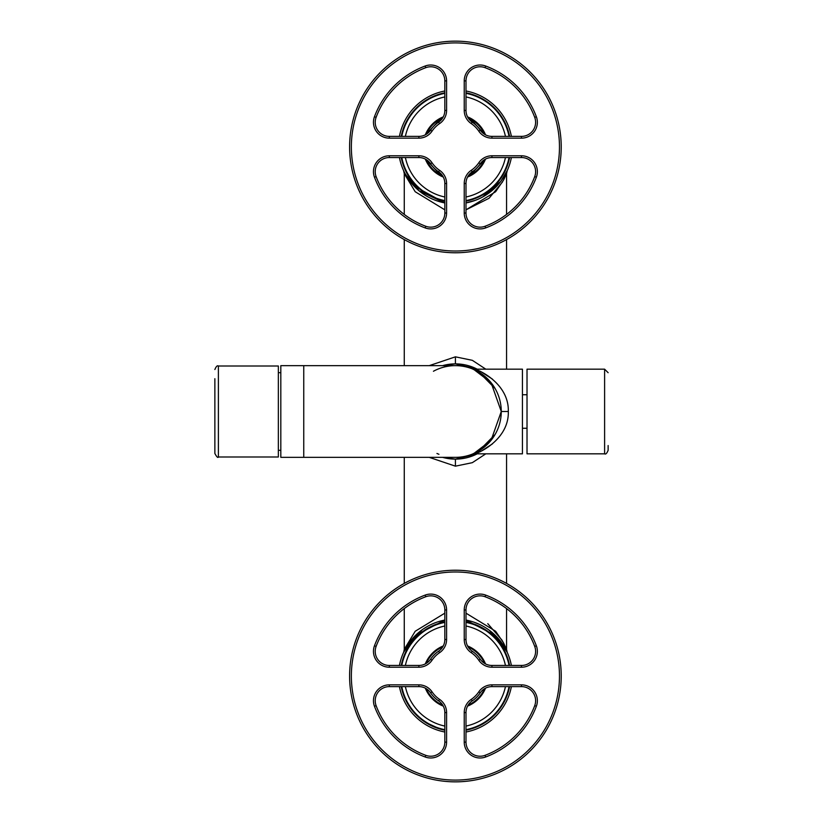 <?xml version="1.0" encoding="UTF-8"?>
<svg xmlns="http://www.w3.org/2000/svg" width="823" height="823" viewBox="0 0 823 823"><rect width="100%" height="100%" fill="white"/><g stroke="black" fill="none" stroke-linecap="round" stroke-linejoin="round"><path stroke-width="1.23" d="M492.463 379.136L481.373 371.986L474.408 369.177L522.43 369.177L522.43 453.823L474.408 453.823L481.373 451.014L492.463 443.864M508.316 411.5C509.149 384.197 479.686 369.908 474.408 369.177C479.675 369.908 509.149 384.187 508.316 411.5C509.149 438.803 479.686 453.092 474.408 453.823C479.675 453.092 509.149 438.813 508.316 411.5L501.269 411.5L491.074 382.674L473.873 369.527M500.065 387.18L501.104 388.641M500.065 435.82L501.104 434.359M472.402 368.91L478.924 372.13M478.986 372.171L495.127 388.569A45.851 45.851 0 0 0 490.364 381.821M499.232 397.982A45.851 45.851 0 0 0 497.504 393.301L497.884 394.227M303.749 365.649L303.749 457.351L280.818 457.351L280.818 365.649L455.417 365.649A45.851 45.851 0 0 1 501.269 411.5L491.074 440.326L473.873 453.473M472.402 454.09L478.924 450.87M478.986 450.829L495.127 434.431A45.851 45.851 0 0 1 490.364 441.179M499.232 425.018A45.851 45.851 0 0 1 497.504 429.699L497.884 428.773M438.947 368.704L436.941 369.527M433.433 371.255A45.851 45.851 0 0 1 489.551 380.884M303.749 457.351L455.417 457.351A45.851 45.851 0 0 0 489.551 442.116M438.947 454.296L436.941 453.473M455.417 363.879A47.621 47.621 0 0 1 477.227 369.177L455.417 363.879A47.621 47.621 0 0 0 442.579 365.649L455.417 363.879L455.417 356.832L472.34 360.33L485.827 369.177M455.417 459.121A47.621 47.621 0 0 1 442.579 457.351L455.417 459.121L477.227 453.823A47.621 47.621 0 0 1 455.417 459.121L455.417 466.168L472.33 462.67L485.827 453.823M501.269 411.5A45.851 45.851 0 0 1 455.417 457.351A45.851 45.851 0 0 0 501.269 411.5A45.851 45.851 0 0 0 455.417 365.649M455.417 466.168L429.246 457.351M429.246 365.649L455.417 356.832M487.772 623.669L501.979 640.109M502.442 640.911L506.557 649.368L503.47 642.763L495.621 631.262L465.993 613.166M502.544 181.924L489.047 198.281L465.993 209.834L495.621 191.738L503.47 180.237L506.557 173.632L503.985 179.26M404.268 214.422L404.268 173.632L415.204 191.738L444.832 209.834M404.268 608.578L404.268 649.368L415.204 631.262L444.832 613.166M473.976 622.178L479.552 624.441M488.893 629.945L501.464 642.506M502.483 643.956L504.026 646.353M507.163 652.228L495.724 635.788L465.993 620.069A56.962 56.962 0 0 1 511.381 665.457M506.557 214.422L506.557 173.632L507.194 170.69L500.723 181.492L482.72 196.954A56.962 56.962 0 0 1 465.993 202.931L475.406 200.298M501.804 180.021L498.553 184.167M477.752 199.361L474.398 200.668M405.616 174.63L419.092 190.843L444.832 202.931L413.753 185.813M411.119 182.778L404.947 173.375M404.432 172.377L403.63 170.7L404.268 173.632M403.681 170.803L404.134 171.77M422.569 629.492L408.373 643.915L403.712 652.125L415.543 635.356L444.832 620.069A56.962 56.962 0 0 0 428.104 626.046L423.259 629.009M604.607 453.823L604.607 369.177L527.018 369.177L527.018 453.823L604.607 453.823C605.718 454.543 606.901 453.37 608.135 450.294L608.135 445.552M465.993 732.007A56.962 56.962 0 0 0 511.381 686.619M482.72 196.954A56.962 56.962 0 0 0 511.381 157.543M511.381 136.381A56.962 56.962 0 0 0 465.993 90.993M444.832 90.993A56.962 56.962 0 0 0 399.443 136.381M399.443 157.543A56.962 56.962 0 0 0 444.832 202.931M428.104 626.046A56.962 56.962 0 0 0 399.443 665.457M399.443 686.619A56.962 56.962 0 0 0 444.832 732.007M401.233 665.457A55.203 55.203 0 0 1 444.832 621.859M465.993 621.859A55.203 55.203 0 0 1 509.591 665.457M509.591 686.619A55.203 55.203 0 0 1 465.993 730.207M444.832 730.207A55.203 55.203 0 0 1 401.233 686.619M401.233 136.381A55.203 55.203 0 0 1 444.832 92.793M465.993 92.793A55.203 55.203 0 0 1 509.591 136.381M509.591 157.543A55.203 55.203 0 0 1 465.993 201.141M444.832 201.141A55.203 55.203 0 0 1 401.233 157.543M481.62 724.014A54.668 54.668 0 0 0 509.046 686.619A54.668 54.668 0 0 1 465.993 729.672A54.668 54.668 0 0 0 481.62 724.014M509.046 665.457A54.668 54.668 0 0 0 465.993 622.394A54.668 54.668 0 0 1 509.046 665.457M444.832 622.394A54.668 54.668 0 0 0 401.778 665.457A54.668 54.668 0 0 1 444.832 622.394M401.778 686.619A54.668 54.668 0 0 0 444.832 729.672A54.668 54.668 0 0 1 401.778 686.619M481.62 194.938A54.668 54.668 0 0 0 509.046 157.543A54.668 54.668 0 0 1 465.993 200.606A54.668 54.668 0 0 0 481.62 194.938M509.046 136.381A54.668 54.668 0 0 0 465.993 93.328A54.668 54.668 0 0 1 509.046 136.381M444.832 93.328A54.668 54.668 0 0 0 401.778 136.381A54.668 54.668 0 0 1 444.832 93.328M401.778 157.543A54.668 54.668 0 0 0 444.832 200.606A54.668 54.668 0 0 1 401.778 157.543M467.546 706.134A32.447 32.447 0 0 0 485.508 688.172M485.508 663.904A32.447 32.447 0 0 0 467.546 645.942M443.278 645.942A32.447 32.447 0 0 0 425.316 663.904M425.316 688.172A32.447 32.447 0 0 0 443.278 706.134M467.546 177.058A32.447 32.447 0 0 0 485.508 159.096M485.508 134.828A32.447 32.447 0 0 0 467.546 116.866M443.278 116.866A32.447 32.447 0 0 0 425.316 134.828M425.316 159.096A32.447 32.447 0 0 0 443.278 177.058M407.436 702.245C412.611 711.586 419.864 718.839 429.205 724.014L436.097 727.182M481.62 628.062L474.727 624.894M442.712 646.94A31.747 31.747 0 0 0 426.324 663.338M426.324 688.738A31.747 31.747 0 0 0 442.712 705.126M468.112 705.126A31.747 31.747 0 0 0 484.51 688.738M484.51 663.338A31.747 31.747 0 0 0 468.112 646.94M440.192 119.109A31.747 31.747 0 0 0 426.324 134.262L440.192 119.109L442.712 117.874A31.747 31.747 0 0 0 440.192 119.109M426.324 159.662A31.747 31.747 0 0 0 442.712 176.06L440.192 174.826L426.324 159.662M468.112 176.06A31.747 31.747 0 0 0 484.51 159.662L470.633 174.826L468.112 176.06M484.51 134.262A31.747 31.747 0 0 0 468.112 117.874L470.633 119.109L484.51 134.262M407.436 173.18C412.611 182.511 419.864 189.774 429.205 194.938M218.393 457.002L218.393 365.998L278.349 365.998L278.349 457.002L218.393 457.002C217.889 458.123 216.716 456.94 214.865 453.473L214.865 448.885M214.865 378.693L214.865 453.473M465.993 639.512L465.993 609.956A14.104 14.104 0 0 1 485.045 596.737A84.656 84.656 0 0 1 534.713 646.405A14.104 14.104 0 0 1 521.494 665.457L491.938 665.457A14.104 14.104 0 0 1 480.251 659.244A29.978 29.978 0 0 0 472.207 651.199A14.104 14.104 0 0 1 465.993 639.512L464.234 639.512A15.874 15.874 0 0 0 471.219 652.66A28.219 28.219 0 0 1 478.791 660.231A15.874 15.874 0 0 0 491.938 667.216L521.494 667.216A15.874 15.874 0 0 0 536.359 645.788A86.415 86.415 0 0 0 485.663 595.091A15.874 15.874 0 0 0 464.234 609.956L464.234 639.512M455.417 780.091A104.048 104.048 0 0 0 559.465 676.033A104.048 104.048 0 0 0 455.417 571.985A104.048 104.048 0 0 0 351.359 676.033A104.048 104.048 0 0 0 455.417 780.091M418.886 667.216A15.874 15.874 0 0 0 432.034 660.231A28.219 28.219 0 0 1 439.616 652.66A15.874 15.874 0 0 0 446.591 639.512L446.591 609.956A15.874 15.874 0 0 0 425.172 595.091A86.415 86.415 0 0 0 374.465 645.788A15.874 15.874 0 0 0 389.33 667.216L418.886 667.216L418.886 665.457A14.104 14.104 0 0 0 430.573 659.244L432.034 660.231M444.832 712.564L444.832 742.12A14.104 14.104 0 0 1 425.789 755.329A84.656 84.656 0 0 1 376.111 705.661A14.104 14.104 0 0 1 389.33 686.619L389.33 684.849A15.874 15.874 0 0 0 374.465 706.278A86.415 86.415 0 0 0 425.172 756.985A15.874 15.874 0 0 0 446.591 742.12L446.591 712.564A15.874 15.874 0 0 0 439.616 699.416L438.628 700.877A14.104 14.104 0 0 1 444.832 712.564L446.591 712.564M389.33 684.849L418.886 684.849A15.874 15.874 0 0 1 432.034 691.834A28.219 28.219 0 0 0 439.616 699.416M534.713 705.661A84.656 84.656 0 0 1 485.045 755.329A14.104 14.104 0 0 1 465.993 742.12L465.993 712.564A14.104 14.104 0 0 1 472.207 700.877L471.219 699.416A15.874 15.874 0 0 0 464.234 712.564L464.234 742.12A15.874 15.874 0 0 0 485.663 756.985A86.415 86.415 0 0 0 536.359 706.278A15.874 15.874 0 0 0 521.494 684.849L491.938 684.849A15.874 15.874 0 0 0 478.791 691.834L480.251 692.822A14.104 14.104 0 0 1 491.938 686.619L521.494 686.619A14.104 14.104 0 0 1 534.713 705.661L536.359 706.278M471.219 699.416A28.219 28.219 0 0 0 478.791 691.834M455.417 781.85A105.817 105.817 0 0 0 561.224 676.033A105.817 105.817 0 0 0 455.417 570.226A105.817 105.817 0 0 0 349.6 676.033A105.817 105.817 0 0 0 455.417 781.85M430.573 659.244A29.978 29.978 0 0 1 438.628 651.199A14.104 14.104 0 0 0 444.832 639.512L444.832 609.956A14.104 14.104 0 0 0 425.789 596.737A84.656 84.656 0 0 0 376.111 646.405A14.104 14.104 0 0 0 389.33 665.457L418.886 665.457M389.33 686.619L418.886 686.619L418.886 684.849M438.628 700.877A29.978 29.978 0 0 1 430.573 692.822A14.104 14.104 0 0 0 418.886 686.619M472.207 700.877A29.978 29.978 0 0 0 480.251 692.822M465.993 110.436L465.993 80.88A14.104 14.104 0 0 1 485.045 67.671A84.656 84.656 0 0 1 534.713 117.339A14.104 14.104 0 0 1 521.494 136.381L491.938 136.381A14.104 14.104 0 0 1 480.251 130.178A29.978 29.978 0 0 0 472.207 122.123A14.104 14.104 0 0 1 465.993 110.436L464.234 110.436A15.874 15.874 0 0 0 471.219 123.584A28.219 28.219 0 0 1 478.791 131.166A15.874 15.874 0 0 0 491.938 138.151L521.494 138.151A15.874 15.874 0 0 0 536.359 116.722A86.415 86.415 0 0 0 485.663 66.015A15.874 15.874 0 0 0 464.234 80.88L464.234 110.436M455.417 251.015A104.048 104.048 0 0 0 559.465 146.967A104.048 104.048 0 0 0 455.417 42.909A104.048 104.048 0 0 0 351.359 146.967A104.048 104.048 0 0 0 455.417 251.015M418.886 138.151A15.874 15.874 0 0 0 432.034 131.166A28.219 28.219 0 0 1 439.616 123.584A15.874 15.874 0 0 0 446.591 110.436L446.591 80.88A15.874 15.874 0 0 0 425.172 66.015A86.415 86.415 0 0 0 374.465 116.722A15.874 15.874 0 0 0 389.33 138.151L418.886 138.151L418.886 136.381A14.104 14.104 0 0 0 430.573 130.178L432.034 131.166M444.832 183.488L444.832 213.044A14.104 14.104 0 0 1 425.789 226.263A84.656 84.656 0 0 1 376.111 176.595A14.104 14.104 0 0 1 389.33 157.543L389.33 155.784A15.874 15.874 0 0 0 374.465 177.212A86.415 86.415 0 0 0 425.172 227.909A15.874 15.874 0 0 0 446.591 213.044L446.591 183.488A15.874 15.874 0 0 0 439.616 170.34L438.628 171.801A14.104 14.104 0 0 1 444.832 183.488L446.591 183.488M389.33 155.784L418.886 155.784A15.874 15.874 0 0 1 432.034 162.769A28.219 28.219 0 0 0 439.616 170.34M534.713 176.595A84.656 84.656 0 0 1 485.045 226.263A14.104 14.104 0 0 1 465.993 213.044L465.993 183.488A14.104 14.104 0 0 1 472.207 171.801L471.219 170.34A15.874 15.874 0 0 0 464.234 183.488L464.234 213.044A15.874 15.874 0 0 0 485.663 227.909A86.415 86.415 0 0 0 536.359 177.212A15.874 15.874 0 0 0 521.494 155.784L491.938 155.784A15.874 15.874 0 0 0 478.791 162.769L480.251 163.756A14.104 14.104 0 0 1 491.938 157.543L521.494 157.543A14.104 14.104 0 0 1 534.713 176.595L536.359 177.212M471.219 170.34A28.219 28.219 0 0 0 478.791 162.769M455.417 252.774A105.817 105.817 0 0 0 561.224 146.967A105.817 105.817 0 0 0 455.417 41.15A105.817 105.817 0 0 0 349.6 146.967A105.817 105.817 0 0 0 455.417 252.774M430.573 130.178A29.978 29.978 0 0 1 438.628 122.123A14.104 14.104 0 0 0 444.832 110.436L444.832 80.88A14.104 14.104 0 0 0 425.789 67.671A84.656 84.656 0 0 0 376.111 117.339A14.104 14.104 0 0 0 389.33 136.381L418.886 136.381M389.33 157.543L418.886 157.543L418.886 155.784M438.628 171.801A29.978 29.978 0 0 1 430.573 163.756A14.104 14.104 0 0 0 418.886 157.543M472.207 171.801A29.978 29.978 0 0 0 480.251 163.756M465.993 726.071A51.139 51.139 0 0 0 505.445 686.619M505.445 665.457A51.139 51.139 0 0 0 465.993 625.994M444.832 625.994A51.139 51.139 0 0 0 405.379 665.457M405.379 686.619A51.139 51.139 0 0 0 444.832 726.071M465.993 197.006A51.139 51.139 0 0 0 505.445 157.543M505.445 136.381A51.139 51.139 0 0 0 465.993 96.929M444.832 96.929A51.139 51.139 0 0 0 405.379 136.381M405.379 157.543A51.139 51.139 0 0 0 444.832 197.006M472.207 651.199L471.219 652.66M465.993 609.956L464.234 609.956M478.791 660.231L480.251 659.244M485.045 596.737L485.663 595.091M491.938 665.457L491.938 667.216M389.33 665.457L389.33 667.216M376.111 646.405L374.465 645.788M425.789 596.737L425.172 595.091M444.832 609.956L446.591 609.956M444.832 639.512L446.591 639.512M438.628 651.199L439.616 652.66M376.111 705.661L374.465 706.278M430.573 692.822L432.034 691.834M444.832 742.12L446.591 742.12M425.789 755.329L425.172 756.985M465.993 742.12L464.234 742.12M485.045 755.329L485.663 756.985M465.993 712.564L464.234 712.564M491.938 686.619L491.938 684.849M521.494 686.619L521.494 684.849M534.713 646.405L536.359 645.788M521.494 665.457L521.494 667.216M472.207 122.123L471.219 123.584M465.993 80.88L464.234 80.88M478.791 131.166L480.251 130.178M485.045 67.671L485.663 66.015M491.938 136.381L491.938 138.151M389.33 136.381L389.33 138.151M376.111 117.339L374.465 116.722M425.789 67.671L425.172 66.015M444.832 80.88L446.591 80.88M444.832 110.436L446.591 110.436M438.628 122.123L439.616 123.584M376.111 176.595L374.465 177.212M430.573 163.756L432.034 162.769M444.832 213.044L446.591 213.044M425.789 226.263L425.172 227.909M465.993 213.044L464.234 213.044M485.045 226.263L485.663 227.909M465.993 183.488L464.234 183.488M491.938 157.543L491.938 155.784M521.494 157.543L521.494 155.784M534.713 117.339L536.359 116.722M521.494 136.381L521.494 138.151M522.43 428.258L527.018 428.258M522.43 394.742L527.018 394.742M474.408 369.177L471.939 368.735M474.408 453.823L471.939 454.265M506.557 239.596L506.557 369.177M506.557 453.823L506.557 583.404M506.557 608.578L506.557 649.368L507.184 652.269M404.268 239.596L404.268 365.649M404.268 457.351L404.268 583.404M404.268 649.368L403.712 652.114M604.607 369.177L608.135 372.706M278.349 372.706L280.818 372.706M278.349 450.294L280.818 450.294M218.393 365.998C217.303 365.278 216.13 366.461 214.865 369.527"/></g></svg>
